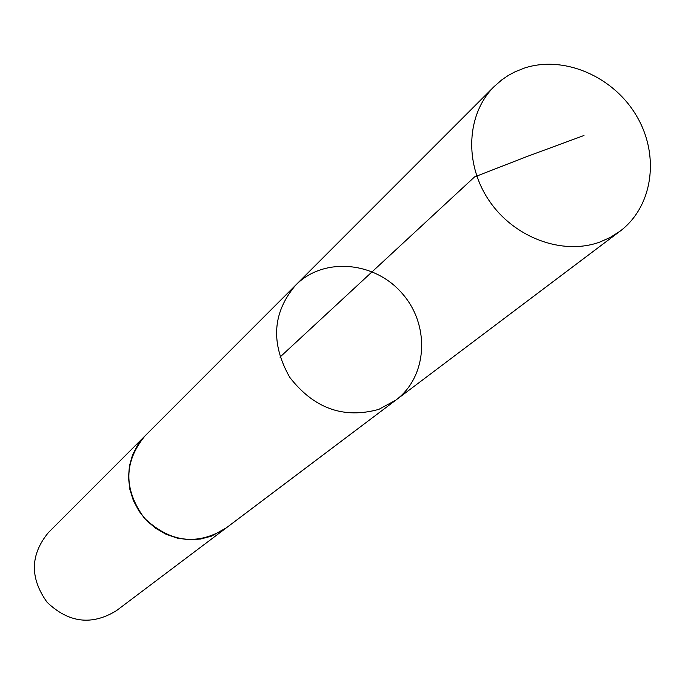 <?xml version="1.0" encoding="UTF-8"?>
<svg xmlns="http://www.w3.org/2000/svg" width="685" height="685" viewBox="0 0 685 685"><rect width="100%" height="100%" fill="white"/><g stroke="black" fill="none" stroke-linecap="round" stroke-linejoin="round"><path stroke-width="1.03" d="M226.384 527.81L211.502 536.149L200.422 539.069L188.855 539.729L177.252 538.11L166.061 534.266L155.701 528.323L146.573 520.531L139.046 511.173L133.387 500.607L129.825 489.244L128.489 477.531L129.431 465.911L132.59 454.823L137.856 444.693L145.014 435.9L295.766 285.054C272.416 312.48 270.421 343.245 289.772 377.358C313.927 408.466 343.63 419.126 378.882 409.339L395.827 400.134C427.62 376.553 430.368 325.315 402.241 293.514C374.661 261.242 323.534 256.849 295.766 285.054C272.416 312.48 270.421 343.245 289.772 377.358C313.927 408.466 343.63 419.126 378.882 409.339L395.827 400.134L620.011 231.222L610.207 237.481L599.461 242.207C562.12 255.573 513.87 237.567 489.022 200.474C463.95 163.51 466.511 113.907 494.185 86.516L501.899 79.785L508.244 75.47L515.017 71.805L524.616 67.995C564.217 55.108 613.614 76.549 636.648 116.09C659.989 155.461 653.002 206.519 620.011 231.222M395.827 400.134L225.511 528.469C196.903 545.928 169.786 542.409 144.167 517.92C123.471 489.141 123.754 461.801 145.006 435.891L145.794 435.121M225.511 528.477L116.441 610.669C91.867 625.713 68.757 622.922 47.119 602.303C29.703 578.012 30.149 554.739 48.464 532.493L145.006 435.891M279.977 357.125L474.559 176.918L527.347 156.385L583.988 135.484M295.766 285.054L494.185 86.516"/></g></svg>
